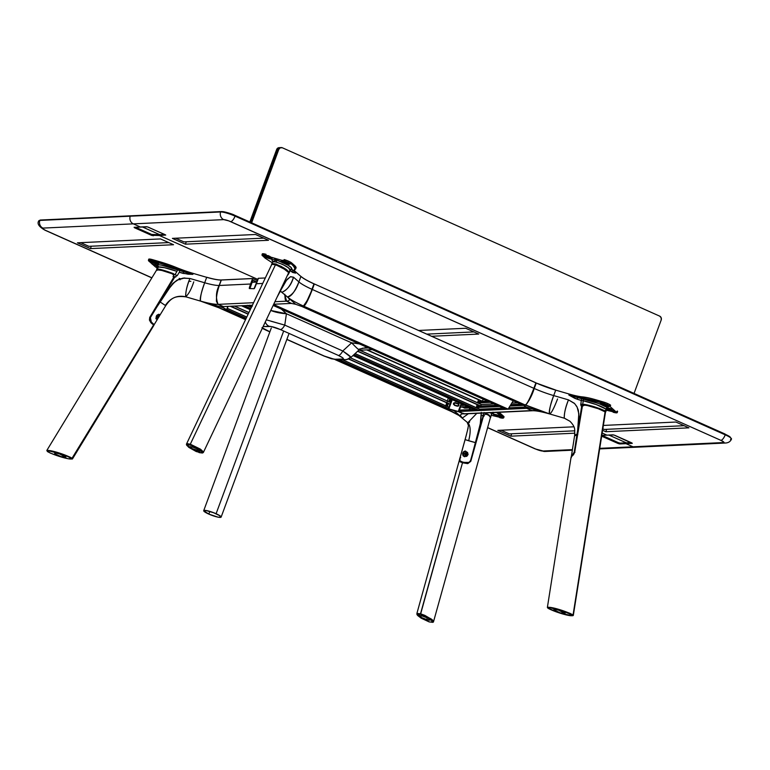 <?xml version="1.0" encoding="UTF-8"?>
<svg xmlns="http://www.w3.org/2000/svg" width="770" height="770" viewBox="0 0 770 770"><rect width="100%" height="100%" fill="white"/><g stroke="black" fill="none" stroke-linecap="round" stroke-linejoin="round"><path stroke-width="1.16" d="M172.403 238.373L255.515 234.484L268.518 240.278L185.406 244.177L186.302 241.761L185.406 244.177L172.403 238.373L255.515 234.484L268.518 240.278L185.406 244.177L172.403 238.373M263.725 238.142L183.886 241.876L175.676 238.219L183.886 241.876L263.725 238.142M478.719 334.065L431.441 336.278L478.719 334.065L465.715 328.261L478.719 334.065M426.811 334.122L473.916 331.918L426.811 334.122M418.437 330.474L465.715 328.261L418.437 330.474M604.267 429.439L684.116 425.695L604.267 429.439L602.766 428.765L604.267 429.439M603.285 425.435L675.906 422.037L688.909 427.841L675.906 422.037L603.285 425.435M688.909 427.841L605.798 431.729L606.693 429.323L605.798 431.729L602.525 430.266L605.798 431.729L688.909 427.841M148.437 227.237L165.743 235.042L159.457 235.524L159.765 234.696L164.636 234.465L159.765 234.696L142.306 226.9L159.765 234.696L159.457 235.524L257.825 279.404L159.457 235.524L151.363 235.274L151.661 234.446L153.538 234.985L153.23 235.812L153.538 234.985L159.765 234.696L151.661 234.446L151.363 235.274L134.788 227.881L135.019 227.237L134.788 227.881L134.105 227.285L147.368 226.842L165.011 234.629M221.038 211.586L130.785 215.812A0.597 0.549 87.3 0 0 130.226 216.197L220.624 211.962L130.226 216.197A5.987 5.496 87.3 0 0 133.326 223.858L223.733 219.633A5.987 5.496 -92.7 0 1 220.624 211.962A5.987 5.496 87.3 0 0 223.733 219.633A5.563 0.924 20.3 0 1 230.682 221.644A5.987 2.156 -66 0 0 235.052 216.139A5.987 2.156 114 0 1 230.682 221.644L720.874 440.344A5.987 2.156 -66 0 0 725.244 434.838L235.052 216.139A11.55 1.925 -159.7 0 0 220.624 211.962A0.597 0.549 -92.7 0 1 221.115 211.577L222.289 211.625C223.791 211.394 233.06 214.195 234.215 215.032A23.947 8.634 114 0 1 235.081 215.6A23.947 8.634 -66 0 0 234.215 215.032L724.406 433.731A23.947 8.634 114 0 1 725.273 434.299A11.127 1.858 20.3 0 1 729.989 436.811A11.127 1.858 -159.7 0 0 725.273 434.299A23.947 8.634 -66 0 0 724.406 433.731L729.941 436.783L731.49 439.064A11.55 1.925 -159.7 0 0 725.244 434.838A5.987 2.156 114 0 1 720.874 440.344A5.563 0.924 20.3 0 1 723.405 442.558A5.987 5.496 87.3 0 0 725.812 443M235.081 215.6L725.273 434.299L235.081 215.6A11.127 1.858 -159.7 0 0 222.376 211.635A11.127 1.858 20.3 0 1 235.081 215.6L235.052 216.139L235.081 215.6M221.192 211.577A11.127 1.858 20.3 0 1 222.376 211.635A11.127 1.858 -159.7 0 0 221.192 211.577A0.597 0.549 87.3 0 0 221.115 211.577A0.597 0.549 -92.7 0 1 221.192 211.577M731.49 439.064C730.509 441.431 728.593 442.75 725.735 443.01L725.735 443.01A5.987 5.496 -92.7 0 1 723.405 442.558L723.579 441.874L720.874 440.344L228.7 220.846L223.733 219.633L133.326 223.858A5.987 5.496 -92.7 0 1 130.226 216.197A0.597 0.549 -92.7 0 1 130.717 215.812L221.115 211.577A0.597 0.549 87.3 0 0 220.624 211.962A11.55 1.925 20.3 0 1 235.052 216.139L725.244 434.838L725.273 434.299L725.244 434.838A11.55 1.925 20.3 0 1 731.5 439.035A11.55 1.925 20.3 0 1 730.499 439.439M723.405 442.558L633.007 446.793A5.987 5.496 87.3 0 0 635.337 447.235A5.987 5.496 -92.7 0 1 633.007 446.793L723.405 442.558M613.103 434.838L601.716 435.377L606.875 435.137L602.092 433L606.875 435.137L613.902 434.992L632.228 443.376L625.991 443.664L626.299 442.837L631.159 442.606L626.299 442.837L608.839 435.04L626.299 442.837L620.062 443.125L619.763 443.953L617.887 443.414L618.194 442.586L620.062 443.125L618.194 442.586L617.887 443.414L601.601 436.147L618.425 443.636L626.299 442.837L625.991 443.664L633.007 446.793L599.676 448.352L633.007 446.793L625.991 443.664L619.763 443.953L632.276 443.183M614.97 435.387L631.544 442.779M165.743 235.042L151.892 235.485L134.346 227.66L140.342 226.986L133.326 223.858L42.928 228.093A5.987 5.496 -92.7 0 1 39.828 220.422A5.987 5.496 87.3 0 0 42.928 228.093L42.754 228.786L45.459 230.317A5.987 2.156 114 0 1 45.064 230.24A5.987 2.156 -66 0 0 45.459 230.317L151.892 277.797L45.459 230.317A5.563 0.924 20.3 0 1 42.928 228.093L133.326 223.858L140.342 226.986L146.57 226.698M266.218 255.428L268.287 255.64L270.183 256.583L269.625 256.814M270.212 256.583L266.179 255.284L265.871 256.112L266.382 256.064M168.736 242.589L88.897 246.323L80.696 242.666L88.897 246.323L168.736 242.589M173.539 244.725L90.427 248.614L91.312 246.208L90.427 248.614L77.424 242.82L90.427 248.614L173.539 244.725L160.535 238.931L173.539 244.725M77.424 242.82L160.535 238.931L77.424 242.82M574.844 430.815L509.288 433.885L501.087 430.218L509.288 433.885L574.844 430.815M574.882 433.173L510.818 436.176L511.704 433.77L510.818 436.176L497.815 430.372L510.818 436.176L574.882 433.173M497.815 430.372L573.871 426.811L497.815 430.372M602.005 435.358L618.194 442.586L602.005 435.358M545.006 451.461A5.987 5.496 -92.7 0 1 542.6 451.028L572.447 449.632L542.6 451.028A5.987 5.496 87.3 0 0 544.929 451.47L572.312 450.19L572.918 446.302M544.929 451.47L535.265 448.949A5.987 2.156 -66 0 0 535.65 449.016L542.6 451.028A5.563 0.924 20.3 0 1 535.65 449.016A5.987 2.156 114 0 1 535.237 448.929M535.65 449.016L487.641 427.591L535.65 449.016M453.915 412.547L335.489 359.715L453.915 412.547M245.572 319.589L215.34 306.104L245.572 319.589M39.828 220.422A11.55 1.925 -159.7 0 0 38.818 220.846A11.55 1.925 20.3 0 1 39.828 220.422L130.226 216.197L39.828 220.422A0.597 0.549 -92.7 0 1 40.309 220.037A0.597 0.549 87.3 0 0 39.828 220.422M135.472 227.217L151.661 234.446L135.472 227.217M156.031 261.617L156.387 262.185M152.922 261.04L152.373 260.558M40.387 220.047A0.597 0.549 87.3 0 0 40.309 220.037A0.597 0.549 -92.7 0 1 40.387 220.047L130.64 215.821M151.844 277.883L45.064 230.24C38.904 226.736 36.825 223.589 38.827 220.817L40.309 220.037L130.717 215.812A0.597 0.549 -92.7 0 1 130.785 215.812M272.099 264.36L275.458 264.793L190.305 444.203L186.629 445.031L186.937 445.541L190.296 444.8L190.305 444.203L187.793 443.732L186.446 444.656M202.183 453.02L202.702 452.924L201.114 449.67L190.305 444.203L190.296 444.8L200.537 449.911L202.183 453.02L196.215 451.538L188.833 447.389L186.773 445.204L187.226 444.415L193.289 445.878L200.681 450.026L202.491 451.749L202.289 453.001L199.209 452.616L186.937 445.541M200.084 451.21L200.566 450.758L199.151 449.699L193.087 447.245A5.987 1.001 20.3 0 1 200.624 451.008A5.987 1.001 20.3 0 1 196.937 450.623L197.572 448.9L196.937 450.623A5.987 1.001 20.3 0 1 189.401 446.86A5.987 1.001 20.3 0 1 193.087 447.245L189.545 446.725L190.864 448.169L200.084 451.21M287.133 275.968L287.393 275.429M287.864 274.37L287.643 274.89L287.864 274.37M202.481 452.953L203.357 452.462L203.078 451.557L200.296 449.074L190.305 444.203L275.458 264.793L282.783 267.97L288.654 272.57C288.452 270.366 284.101 267.527 275.602 264.062L275.554 264.678L285.535 269.779M268.528 315.171L268.085 316.095M72.303 459.036L71.822 458.583L72.303 459.036M47.336 451.49C47.239 449.497 65.2 454.695 71.822 458.583C71.889 460.575 53.967 455.388 47.336 451.49L47.374 450.941L49.54 451.076L59.049 453.472L68.02 456.639L72.034 458.853L68.126 458.728L58.145 455.984L50.185 453.03L47.066 450.912C47.095 448.91 65.113 454.127 72.351 458.448L153.894 325.306M153.548 325.046L153.153 324.055M174.405 277.2L173.144 276.815M71.908 459.064L72.351 458.448L70.214 457.188L61.051 453.636L50.079 450.623L47.095 450.325L47.066 450.912M153.904 325.296L72.592 458.737M54.988 453.713A5.987 1.001 20.3 0 1 54.66 453.164A5.987 1.001 20.3 0 1 59.463 453.896A5.987 1.001 20.3 0 1 65.556 456.774A5.987 1.001 20.3 0 1 65.883 457.313A5.987 1.001 20.3 0 1 61.08 456.581A5.987 1.001 20.3 0 1 54.988 453.713L55.267 452.962L54.988 453.713L55.777 454.262L61.128 456.591L65.893 457.303L59.415 453.886L55.43 452.962L54.651 453.183L54.988 453.713M151.671 323.439L149.438 320.089L149.938 317.028L150.477 317.5L149.938 317.028L173.818 278.047M151.623 323.159A4.601 4.158 -48.8 0 0 151.94 323.65M71.822 458.583L153.596 324.95L152.393 323.987M156.849 269.76L161.825 270.463L171.96 273.677L173.5 274.909L174.02 276.834L149.698 317.5L149.438 320.089L150.959 322.784M494.812 403.769L493.474 403.22L494.812 403.769M513.205 400.775L508.104 409.111L273.6 304.487L508.104 409.111L505.765 409.217L273.148 305.44L505.765 409.217L458.458 411.421L458.91 410.198L474.108 409.486L458.978 410.141L474.002 409.438M390.159 357.078L388.821 356.529L390.159 357.078M285.506 310.387L284.168 309.838L285.506 310.387M252.156 282.147L256.805 282.012L254.408 288.5L256.795 282.051L252.108 282.263M252.916 280.232L256.747 281.926L252.858 280.251L250.173 287.864L249.403 287.518L249.297 288.529L254.052 288.721L258.229 278.297L265.332 277.96M262.724 283.447L256.217 283.745L262.724 283.447M284.621 294.708L286.43 301.166L274.919 301.705L286.43 301.166L291.445 303.409L273.716 304.237L291.483 303.409L273.716 304.246M252.387 305.238L223.329 306.604L252.377 305.247L223.3 306.595L218.276 304.352L253.59 302.706L218.276 304.352C215.59 301.927 215.937 295.632 219.315 285.478L250.577 284.014L249.403 287.518L250.577 284.014L219.315 285.478L221.337 280.02L252.589 278.557L250.577 284.014L252.666 278.499L257.382 280.598M252.627 278.509L221.337 280.02L252.695 278.509M258.431 278.288L255.043 287.258M451.567 399.505L352.978 355.519M250.269 309.694L241.434 305.757M234.359 306.085L248.903 312.572L234.359 306.085M350.398 357.858L450.748 402.546L350.466 357.809L450.748 402.546L450.19 404.125L348.733 358.849L450.19 404.125L450.758 402.594L350.398 357.858M248.931 312.505L234.523 306.075L248.931 312.505M248.219 314.016L230.827 306.248L248.219 314.016M230.596 306.267L248.171 314.102L230.596 306.267M449.834 404.212L348.435 358.974M248.123 314.218L230.317 306.277M227.468 308.491L246.756 317.096L227.477 308.433L226.948 309.79L246.15 318.366L226.948 309.79L227.468 308.491M342.342 359.744L449.006 407.253L342.496 359.734L449.006 407.253L448.554 408.552L339.464 359.879L448.554 408.552L449.006 407.33L342.342 359.744M246.785 317.028L227.468 308.414L246.785 317.028M246.198 318.27L227.015 309.713L246.198 318.27M445.965 408.687L448.486 408.639L339.224 359.888L448.554 408.552L446.148 408.745L336.557 359.85L445.907 408.639M245.707 319.319L224.609 309.906L226.948 309.79L224.609 309.906L245.707 319.319M445.888 405.857L446.561 402.758M446.581 402.691L445.849 406.098M447.332 406.502L448.409 403.586M449.064 401.796L450.152 398.879M449.834 398.735L448.766 401.661M448.111 403.451L447.024 406.368M446.321 406.242L446.908 402.864M447.197 401.709L448.361 397.772M535.872 382.786L314.333 283.947L535.881 382.786L314.333 283.947L535.881 382.863L533.86 388.321L312.322 289.481L314.333 284.024L312.322 289.481L533.86 388.321C530.001 398.34 527.161 403.913 525.342 405.039L303.803 306.2C305.623 305.074 308.462 299.501 312.322 289.481L307.278 301.253L303.803 306.2L525.342 405.039L523.003 405.145L301.465 306.306L303.803 306.2L301.455 306.306L523.003 405.145L301.455 306.306M312.023 289.347L313.409 285.352M488.373 401.459L477.775 401.969M477.872 401.651L487.757 401.189L477.872 401.651M487.516 401.083L482.386 401.324L487.516 401.083M482.03 401.334L477.91 401.526L482.03 401.334M514.187 401.218L512.984 401.276L514.148 401.199M490.326 402.335L477.939 402.912M479.479 409.236L503.301 408.119L479.479 409.236M509.461 407.831L526.362 407.041L509.461 407.831M474.012 409.447L458.978 410.141M523.167 405.107L526.285 406.983L509.499 407.782L526.295 406.993L549.482 413.885C548.712 411.796 550.117 405.694 553.697 395.588C550.685 403.345 549.279 409.438 549.482 413.885L525.496 404.962M503.205 408.081L479.489 409.188M353.064 355.451L476.64 410.583L353.064 355.451L476.514 410.564L458.506 411.536L526.651 408.341L508.229 409.091L526.613 408.225L526.892 407.455M273.148 305.44L505.765 409.217L479.007 410.458L353.988 354.595L479.046 410.391L479.498 409.091L355.086 353.584L479.498 409.091M531.675 410.583L463.521 413.779L458.506 411.536L526.651 408.341L532.522 410.737L464.368 413.923L531.675 410.583M470.691 407.965L469.584 409.65M490.288 402.315L477.9 402.893M521.617 404.529L511.145 405.02M497.747 405.646L476.582 406.637M468.555 407.012L460.142 407.109L467.948 406.743L460.142 407.109L460.643 405.492L464.724 405.299L460.72 405.434L464.618 405.251M476.64 406.329L497.141 405.376L476.64 406.329M511.309 404.712L521.001 404.26L511.309 404.712M520.761 404.144L511.367 404.587L520.761 404.144M496.9 405.27L480.653 406.031L496.9 405.27M480.297 406.04L476.668 406.214L480.297 406.04M467.708 406.627L460.094 406.983L467.708 406.627M481.212 404.529L493.916 403.932L481.212 404.529M512.127 403.085L517.787 402.816L512.127 403.085M464.637 405.261L460.72 405.434M517.69 402.777L512.146 403.037L517.681 402.768M493.83 403.894L481.231 404.491L359.831 350.225L481.231 404.385M523.359 405.386L510.606 405.992M499.663 406.502L476.399 407.59M470.47 407.869L464.628 408.139L462.712 407.282M493.811 403.884L481.231 404.481L359.667 350.225L481.24 404.471L480.615 406.05L357.578 351.293L480.326 406.06L357.578 351.293M480.682 405.963L357.771 351.12L480.682 405.963M465.725 405.126L464.377 404.577L465.725 405.126M241.626 305.748L250.308 309.607L241.847 305.825L244.186 305.719L250.76 308.655L244.254 305.632M476.38 407.705L477.053 404.597M477.554 402.739L478.459 399.745M353.902 354.672L478.978 410.477L353.902 354.672M359.792 357.867L361.13 358.406L359.792 357.867M247.103 305.488L251.367 307.394L247.103 305.488M355.028 353.642L479.498 409.168L355.028 353.642M251.395 307.326L247.266 305.478L251.395 307.326M483.204 399.158L482.357 401.343L367.03 349.888L482.078 401.353L366.741 349.898L482.068 401.353L366.741 349.898M482.424 401.257L367.261 349.878L482.424 401.257M266.314 319.82L284.765 325.113L342.775 350.995A7.479 2.695 114 0 1 338.415 355.451L280.415 329.57A7.479 2.695 -66 0 0 284.765 325.113A7.479 2.695 114 0 1 280.415 329.57L271.127 326.499L263.109 326.596L269.154 326.307A7.479 6.863 -92.7 0 1 265.294 321.985A7.479 6.863 87.3 0 0 269.154 326.307C271.752 326.384 275.506 327.471 280.415 329.57L338.415 355.451C342.958 357.559 344.325 358.762 342.525 359.041L335.691 359.359L330.946 358.502A7.479 2.945 106.1 0 0 331.437 358.781A7.479 2.945 -73.9 0 1 330.946 358.502L324.43 356.106A7.479 2.695 114 0 1 323.929 356.01A7.479 2.695 -66 0 0 324.43 356.106L334.305 359.272L342.525 359.041L343.362 358.724L342.891 357.944L338.415 355.451A7.479 2.695 -66 0 0 342.775 350.995L351.63 342.842L286.421 313.746A17.209 5.226 -171.7 0 1 270.771 310.445L286.421 313.746L284.765 325.113L271.175 321.283M359.792 343.959L351.63 342.842L342.775 350.995L284.765 325.113L286.421 313.746L281.483 309.155M262.272 327.981L269.895 331.774L261.954 327.722M286.873 339.349L324.43 356.106L286.873 339.349M262.291 328.309L265.939 330.137A7.479 2.695 -66 0 0 266.43 330.224A7.479 2.695 114 0 1 265.939 330.137L269.856 331.88M252.05 305.95L249.961 305.353M247.709 305.459L251.415 307.269M252.435 306.085L249.316 305.209M359.099 343.786L351.63 342.842L286.421 313.746L280.973 308.789M366.029 347.645L367.675 347.607L366.029 347.645C360.755 348.743 358.464 349.474 359.157 349.84A17.209 0.876 -132.6 0 1 351.63 342.842C357.347 348.714 359.763 350.831 358.897 349.195A17.209 0.876 -132.6 0 1 359.157 349.84L350.908 357.424C348.464 359.118 346.635 359.84 345.432 359.6A7.479 6.863 -92.7 0 1 342.525 359.041A7.479 6.863 87.3 0 0 345.461 359.6A7.479 6.863 -92.7 0 0 350.032 357.347C352.208 357.781 349.792 355.663 342.775 350.995L350.947 357.319M338.636 359.917A7.479 6.863 -92.7 0 1 335.691 359.359A7.479 6.863 87.3 0 0 338.598 359.917L345.432 359.6M368.426 347.944L362.352 348.233L368.426 347.944M358.897 349.195L365.885 347.655M247.247 305.267L249.345 306.171M248.729 305.902L251.607 307.22M250.77 306.893L247.584 305.469L250.77 306.893M372.218 349.638L358.685 350.273L372.218 349.638M281.579 260.732L281.704 260.857A4.639 0.77 -159.7 0 0 285.766 262.849A4.639 0.77 -159.7 0 0 289.876 263.792L288.577 264.158L285.429 263.282L281.522 261.367L281.704 260.857L285.612 262.791L289.915 263.783M281.628 260.78A4.639 0.77 -159.7 0 0 281.704 260.857L281.522 261.367L281.666 260.78L282.677 260.866L287.48 262.397L289.732 263.658L289.587 264.245L288.577 264.158L281.522 261.367L281.666 260.78L282.677 260.866L285.824 261.742L289.732 263.658L289.587 264.245M287.2 262.281L284.38 261.271M263.523 255.419L263.581 256.083L263.715 255.525L266.17 256.006L271.743 258.537L270.597 258.989L267.479 258.046L263.735 255.65A4.639 0.77 -159.7 0 0 267.681 257.603A4.639 0.77 -159.7 0 0 271.81 258.605M269.49 257.247L271.743 258.537L271.598 259.095L266.632 257.719L263.744 256.217L263.715 255.525L269.798 257.565L266.507 256.092M269.577 257.286L269.991 256.545M284.823 294.265L285.179 299.232L286.604 301.157L284.784 294.852M300.897 276.363C303.361 278.48 307.721 280.944 313.958 283.774C307.721 280.944 303.351 278.471 300.868 276.353L300.916 276.459A27.614 4.601 -159.7 0 0 313.958 283.861L311.946 289.308A27.614 4.601 20.3 0 1 298.895 281.907L300.916 276.459A27.614 4.601 -159.7 0 0 313.958 283.861M280.925 291.618L282.08 292.263C287.72 289.501 291.522 284.467 293.505 277.19L290.367 276.776L285.863 280.896L277.056 297.21M294.313 269.943A29.924 4.986 -159.7 0 0 295.998 272.147L295.632 273.129L291.734 271.887A1.492 1.357 131.2 0 1 293.553 270.886L295.632 273.129L292.629 272.455L290.3 270.636A1.492 1.357 131.2 0 1 292.128 269.635L293.553 270.886A1.492 1.357 -48.8 0 0 291.734 271.887L290.011 269.952C289.809 267.902 285.314 265.294 276.517 262.127L273.042 261.559M294.496 269.818L293.996 270.376L295.632 273.129L295.998 272.147L300.916 276.459L298.895 281.907L293.505 277.19L298.895 281.907C294.862 291.811 291.05 296.845 287.47 296.989C292.485 294.872 296.296 289.847 298.895 281.907A27.614 4.601 20.3 0 0 311.946 289.308C309.906 295.796 307.057 301.368 303.418 306.027L301.445 306.181M272.782 261.54L276.671 260.039C287.046 264.004 292.109 267.055 291.869 269.202L293.553 270.886L295.218 269.298L293.726 266.439C295.622 268.124 295.873 269.25 294.477 269.808L296.036 268.018A29.289 4.88 -159.7 0 0 294.419 265.342L294.092 266.237L294.419 265.342L291.657 262.926L291.329 263.821L291.657 262.926A6.285 1.049 -159.7 0 0 284.13 259.557L283.784 260.501L291.329 263.821L293.726 266.439L291.329 263.821L283.784 260.501L290.964 264.023L284.775 261.165L265.717 255.63L266.064 254.331A6.285 1.049 -159.7 0 0 262.243 253.936L262.416 255.756C261.559 254.832 262.657 254.793 265.717 255.63L262.079 255.245L265.024 258.046M294.092 266.237L295.699 268.913L294.852 269.644M272.821 261.579L271.839 259.913L273.86 259.403L276.671 260.039L276.517 262.127L276.671 260.039L274.688 258.306L276.671 260.039L288.259 265.342L291.07 267.565L291.869 269.202A1.492 1.473 21.1 0 0 290.011 269.952L288.24 267.671L282.609 264.38L275.14 261.742L272.667 262.012M272.378 264.303L275.554 264.678L275.602 264.062L271.646 264.033M271.579 264.534L272.012 263.725L274.284 263.725L281.262 266.401L287.2 270.424L288.577 272.205L288.442 273.263L290.011 269.952A1.492 1.473 -158.9 0 1 291.869 269.202L292.128 269.635A1.492 1.357 -48.8 0 0 290.3 270.636L288.481 273.533L290.011 269.952L290.3 270.636L288.115 274.736A4.485 2.965 38.3 0 1 288.442 273.263L288.115 274.736A4.485 2.965 38.3 0 1 288.442 273.263L288.057 273.889M262.435 254.639L265.717 255.274C262.512 254.389 261.357 254.427 262.262 255.399L262.435 254.639L262.262 255.399M272.253 262.753L265.092 258.123M270.414 257.103L265.573 255.322M263.61 255.525A4.639 0.77 -159.7 0 0 263.735 255.65L267.642 257.594L271.945 258.585M270.106 256.737L269.163 257.594L265.871 256.121M270.058 256.93A4.639 0.77 -159.7 0 0 265.698 255.351M276.825 264.505L275.785 263.86M271.743 258.537L271.598 259.095M263.581 256.083L263.715 255.525M283.918 260.626L281.685 260.298M286.969 262.156L287.711 262.811L286.103 262.512L284.467 261.29M283.764 260.587A4.639 0.77 -159.7 0 0 281.733 260.289M281.522 261.367L281.666 260.78M287.364 275.362L288.115 274.736L287.364 275.362M278.413 294.342L287.027 279.385L290.579 276.69L293.505 277.19C290.906 285.131 287.094 290.155 282.08 292.263L281.628 292.061M278.528 294.236L280.193 291.204L279.491 291.926L280.935 291.618L282.08 292.263L281.243 291.734M280.935 291.618L287.556 297.066M284.756 294.823L285.468 300.021L286.575 301.147C289.972 300.887 290.261 299.501 287.47 296.989C290.261 299.501 289.972 300.887 286.604 301.157L291.609 303.467L295.661 304.285L287.47 296.989C290.492 299.569 295.815 302.581 303.418 306.027L301.051 306.2L295.661 304.285L287.47 296.989C290.492 299.569 295.815 302.581 303.418 306.027L307.076 300.743L312.139 289.491C310.012 296.017 307.278 301.445 303.958 305.777L303.418 306.027M301.166 306.229L303.601 306.056M313.765 284.38L312.158 289.433M309.473 296.161L307.461 300.531M306.364 302.639L305.17 304.583M156.955 315.2L159.583 314.516C156.512 314.843 155.578 316.489 156.791 319.454L156.108 317.134M159.342 314.738L156.81 319.136L157.523 319.127L159.602 315.71L159.583 314.516L156.705 319.069M158.524 314.391L158.139 316.653L156.435 318.568A2.541 1.068 119.2 0 0 158.042 316.836A2.541 1.068 119.2 0 0 158.601 314.612M158.341 263.898L155.723 263.465A4.639 0.77 -159.7 0 1 150.006 260.847L155.723 263.465L155.53 263.975L149.707 261.02L155.906 262.512L158.408 264.235L155.53 263.975L155.723 263.465A4.639 0.77 -159.7 0 0 158.254 263.918M155.781 261.944A4.639 0.77 -159.7 0 0 152.739 260.847L151.969 260.645M158.408 264.235L153.009 263.09L150.121 261.579L150.112 260.838L155.097 262.166L154.905 262.743L155.117 262.175L155.906 262.512L158.148 263.812L157.994 264.418M155.588 262.378L156.195 262.888L154.905 262.743L152.267 261.434L153.163 261.463M156.502 262.05L156.195 262.888L156.137 261.685M228.074 306.383L226.842 309.675L224.224 309.733L200.47 301.06C208.401 303.332 214.281 304.429 218.093 304.362L223.185 306.47M224.763 309.492L226.649 309.723M227.824 306.393L226.63 309.617L223.127 307.625L223.108 306.681L223.011 307.692L226.544 309.694L223.127 307.625L200.47 301.06L224.224 309.733L226.544 309.694L223.011 307.692L200.47 301.06C200.267 296.614 201.673 290.521 204.685 282.763L206.697 277.315A27.614 4.601 -159.7 0 0 221.154 280.03L221.26 279.982C218.122 280.03 213.28 279.125 206.764 277.258L206.697 277.315A27.614 4.601 -159.7 0 0 221.154 280.03L221.26 279.982M153.49 324.709L154.144 324.613L151.18 321.927L150.131 319.637L150.4 317.615L151.507 323.053L153.384 323.92C151.064 322.784 150.063 320.686 150.4 317.615L159.987 301.869L165.319 305.44C170.555 297.865 177.35 294.977 185.685 296.777L200.595 301.128L223.983 309.627M158.322 266.218L157.446 265.621C156.156 263.128 169.034 266.738 177.543 269.885L183.25 271.618A1.492 0.587 -73.9 0 1 183.212 273.417L179.285 272.282A1.492 0.587 106.1 0 0 179.323 270.482L192.847 274.38L183.212 273.417A1.492 0.587 106.1 0 0 183.25 271.618L159.814 262.753L183.25 271.618L192.847 274.38L163.74 264.312L150.419 260.472L148.581 260.818L155.261 266.747M148.658 260.924L148.831 261.107C148.013 260.154 149.149 260.096 152.229 260.914L159.814 262.753L176.147 268.499L176.494 267.565A29.924 4.986 -159.7 0 0 193.203 273.408L192.847 274.38L187.967 274.178L179.285 272.282A1.492 0.587 -73.9 0 0 179.323 270.482L177.543 269.885L176.975 271.377L177.543 269.885L161.151 265.092L157.879 264.745L157.109 265.15L157.446 265.621L152.017 264.052L158.283 266.43M174.78 277.075L159.91 301.821L169.188 288.009L175.059 281.656L178.794 279.443L182.856 278.172L189.901 278.48C186.889 286.238 185.483 292.34 185.685 296.777C185.637 291.474 187.043 285.372 189.901 278.48L183.51 278.066L178.717 279.481C174.511 281.974 172.287 283.63 172.028 284.467L161.662 298.644L174.78 277.075L177.292 275.554L179.285 272.282L177.292 275.554L174.954 274.707L176.975 271.377C168.928 268.489 156.868 265.429 158.12 267.671L157.937 265.9M157.128 270.222C158.851 269.356 164.299 270.684 173.471 274.197L174.126 274.62M173.471 274.197L173.606 273.735C166.59 271.04 156.089 267.719 156.936 269.615L156.849 269.038L158.148 269.057L163.75 270.376L174.954 274.707L176.975 271.377L164.655 267.739L158.148 266.978M156.868 269.798L157.686 270.126M175.752 277.075L173.106 276.276M179.141 278.374L180.065 279.799M180.074 278.615L181.142 278.933M157.369 268.027L155.328 266.824M156.56 266.584L157.869 267.459M156.599 266.632A4.639 0.77 -159.7 0 0 157.744 267.402M157.494 267.806L156.243 266.786L158.042 266.824M157.706 267.922L156.243 266.786L158.331 266.892M156.069 262.07L152.739 260.847A4.639 0.77 -159.7 0 0 152.191 260.703M155.396 262.272L156.012 262.955L154.144 262.493L152.287 261.521L153.211 261.473M221.154 280.03L219.142 285.478A27.614 4.601 20.3 0 1 204.685 282.763L206.697 277.315L193.203 273.408L192.847 274.38L176.147 268.499L176.494 267.565A29.289 4.88 -159.7 0 0 160.15 261.858L159.814 262.753L160.15 261.858L152.566 259.663L152.229 260.558C149.005 259.692 147.811 259.76 148.668 260.751L148.908 259.952L152.229 260.558L152.566 259.663A6.285 1.049 -159.7 0 0 148.687 259.249L148.735 261.049M156.377 317.519L157.638 316.518L157.677 315.171L156.637 315.989L156.377 317.519M159.64 315.652L159.284 314.43L157.552 314.776L156.416 315.921L156.993 315.171M156.156 317.798L156.118 316.865M156.916 319.155L155.838 318.597M150.16 317.048L170.805 286.132C174.963 281.676 177.35 279.587 177.976 279.866L184.723 277.941L177.976 279.866L174.01 282.58L167.927 289.944L159.987 301.869L165.319 305.44C170.555 297.865 177.35 294.977 185.685 296.777L185.82 296.854C174.828 295.507 171.017 298.077 165.617 305.825L157.35 319.377L156.281 318.52L156.416 315.921M157.715 315.19L156.329 317.461M174.569 277.007L173.924 278.066M189.901 278.48L204.685 282.763L189.901 278.48M185.685 296.777C188.679 294.13 191.364 289.154 193.761 281.858M188.9 281.3L190.864 281.329M223.127 307.625L223.213 306.624L222.569 306.999L223.127 307.625L223.242 306.575M223.108 306.681L218.093 304.362L216.399 301.234L216.591 295.035L219.142 285.478A27.614 4.601 20.3 0 1 204.685 282.763C201.105 292.869 199.7 298.972 200.47 301.06C208.401 303.332 214.281 304.429 218.093 304.362L218.266 304.237M219.142 285.478C215.966 291.637 215.619 297.932 218.093 304.362L218.093 304.362M157.658 315.171L156.3 317.404M607.309 408.899A4.639 0.77 -159.7 0 0 612.978 411.469L607.222 409.447L607.357 408.899L609.811 409.361L613.459 410.882L609.821 409.361M613.141 410.574L615.538 411.94L614.845 412.345L608.107 410.025L606.952 409.053L609.041 409.159L615.413 411.815L615.278 412.364L612.824 411.902L615.605 411.902M602.746 402.931A4.639 0.77 -159.7 0 0 601.129 402.662M608.964 406.185A4.639 0.77 -159.7 0 1 606.433 405.732L600.716 403.114A4.639 0.77 -159.7 0 0 606.433 405.732L606.24 406.242L602.91 405.01L600.667 403.711L600.821 403.105L607.982 405.472L609.118 406.502L606.24 406.242L606.433 405.732L609.051 406.175M600.59 402.816L600.417 403.268L604.537 403.952L608.983 406.204L608.271 406.675L604.566 405.684L601.033 404L600.821 403.105M606.298 404.645L606.904 405.155L605.615 405.01L605.826 404.442L605.615 405.01L602.977 403.701L603.872 403.73M525.496 404.625L525.727 405.203C529.375 400.506 532.205 394.933 534.236 388.484L533.687 388.33M555.767 390.072L536.257 383.036A27.614 4.601 -159.7 0 0 555.719 390.14L536.257 383.036A27.614 4.601 -159.7 0 0 555.719 390.14L553.697 395.588L568.481 399.871L553.697 395.588A27.614 4.601 20.3 0 1 534.236 388.484L536.257 383.036M616 411.7A6.285 1.049 -159.7 0 0 616.972 411.777M617.242 412.489L616.539 412.152C617.376 413.047 616.26 413.076 613.18 412.248L613.199 412.258C615.971 412.97 617.319 413.047 617.242 412.489L617.578 411.575A6.285 1.049 -159.7 0 0 617.251 411.016L616.693 412.691M605.615 410.064L616.866 412.643L609.956 406.387L610.668 405.241A6.285 1.049 -159.7 0 0 603.112 401.882L595.528 399.688A29.289 4.88 -159.7 0 0 582.515 396.897L582.293 398.225L595.191 400.939L582.168 397.83L595.2 400.583L595.528 399.688L595.2 400.583L602.785 402.777L603.112 401.882L602.785 402.777L610.321 406.185L602.785 402.777L609.956 406.387L603.767 403.442L588.001 399.12L577.298 397.484L577.269 399.284L568.847 395.02L582.168 397.83L582.515 396.897A29.924 4.986 -159.7 0 1 569.213 394.048L555.719 390.14L553.697 395.588A27.614 4.601 20.3 0 1 534.236 388.484L529.385 399.89L525.727 405.203L549.482 413.885C541.551 411.613 535.67 410.506 531.858 410.574L526.796 408.398L527.335 408.09L526.872 407.436L549.482 413.885C541.551 411.613 535.67 410.506 531.858 410.574L532.994 410.699M606.202 408.466L607.049 408.485L605.952 409.101C601.947 406.069 588.992 401.882 583.256 400.785L582.659 404.529L580.609 404.106L582.659 404.529L580.898 405.367L581.186 400.419L575.036 398.456L568.847 395.02L569.213 394.048L568.847 395.02L582.755 398.985C591.504 400.631 599.878 403.576 607.857 407.802L606.163 408.524M605.99 409.621L606.644 408.023L607.857 407.802L606.644 408.023L605.952 409.101L596.201 404.558L583.256 400.785A1.492 1.078 99.8 0 0 582.755 398.985A1.492 1.078 -80.2 0 1 583.256 400.785L581.186 400.419L583.256 400.785L582.659 404.529L583.929 404.308L584.055 404.847C591.437 406.127 598.434 408.408 605.047 411.681L605.047 411.681M582.178 406.791L580.898 405.367A4.485 1.636 165.4 0 0 582.659 404.529L581.62 406.647L580.898 405.367L581.186 400.419A1.492 0.587 106.1 0 0 581.225 398.619A1.492 0.587 -73.9 0 1 581.186 400.419L577.269 399.284A1.492 0.587 106.1 0 0 577.298 397.484L598.993 403.634L607.857 407.802L613.295 409.38L607.857 407.802L608.04 408.504L606.577 408.562M603.054 403.008L600.985 402.662M606.106 404.539L606.721 405.222L604.854 404.76L602.997 403.788L603.921 403.74M609.291 406.031L608.704 406.685M613.228 410.612L611.399 410.497L609.898 409.37M607.27 408.851L612.978 411.469A4.639 0.77 -159.7 0 0 615.519 411.921M578.357 431.046L577.789 430.902L581.62 406.647L577.789 430.902L578.886 416.31L578.337 410.189L576.797 406.454L574.372 403.297L568.481 399.871C565.623 406.762 564.218 412.855 564.266 418.158L569.944 421.257L564.266 418.158C564.063 413.721 565.469 407.628 568.481 399.871L574.661 403.605L577.173 407.224L578.809 413.74L577.693 429.804L574.247 452.106L571.321 456.697L574.651 435.32L574.69 429.689C574.613 427.215 573.034 424.395 569.944 421.257L564.535 418.245M577.808 434.54L574.901 435.801C574.285 435.117 574.997 434.646 577.038 434.386L574.247 452.106L574.786 451.759M577.105 434.386L574.372 451.721L577.105 434.386M574.988 452.298L574.247 452.106L571.301 456.562M572.36 449.998L572.928 446.282M572.216 450.816L572.312 450.19M573.323 615.394L605.605 411.286C598.81 407.936 591.581 405.607 583.929 404.308L599.503 408.495L604.854 410.766L605.875 411.671L605.133 411.998M557.557 398.966C553.736 408.86 551.041 413.837 549.482 413.885M531.858 410.574L532.676 410.728C536.074 410.641 541.724 411.719 549.616 413.952L564.391 418.235M526.747 408.283L527.007 407.561M464.445 456.369C462.433 454.204 462.789 452.548 465.513 451.403L465.417 451.076C462.183 452.298 461.788 454.146 464.252 456.629L464.753 456.427L463.261 455.291L463.203 453.511L464.291 451.692L465.811 451.461C468.612 453.8 468.256 455.455 464.753 456.427L464.782 456.726M465.224 456.456L466.803 456.283L468.093 454.56L467.573 452.462L465.811 451.461M467.371 455.378L466.283 456.206M467.332 452.616L467.736 453.501M493.705 414.212A4.639 0.77 -159.7 0 0 493.791 414.289L493.599 414.799L493.743 414.212L496.217 414.645L501.819 417.099L501.674 417.686L500.664 417.6L497.516 416.714L493.599 414.799L494.456 414.25L501.819 417.099L500.962 417.648L496.669 416.397L493.762 414.934L493.791 414.289L498.123 416.387L501.992 417.225M499.278 415.713L496.457 414.712M446.302 408.331L446.533 408.918L448.525 408.524M469.017 409.707L470.316 407.773M461.654 403.932L461.105 405.424M460.441 407.234L459.372 410.121M462.76 405.482L462.857 404.356M458.593 411.498L463.521 413.654M463.684 413.365L463.347 413.788L464.3 413.933L463.694 413.894M470.586 407.917L469.007 410.208M491.25 414.809L492.03 413.846L491.568 414.424L490.692 412.691M493.281 412.576L491.828 413.99M490.837 417.051L486.014 413.115L485.552 413.432L489.142 415.733L490.432 417.523L491.568 414.424M484.734 413.326L485.552 413.432M484.099 412.556L489.066 414.972L490.74 417.186M483.945 415.81L482.53 415.222M491.52 413.885L490.586 412.585M496.592 412.422L500.587 414.78L502.983 417.407C503.84 418.341 502.733 418.408 499.653 417.629L499.701 417.638C501.915 418.254 503.262 418.303 503.696 417.783L503.349 417.205L503.156 418.004M503.696 417.783L504.023 416.888A6.285 1.049 -159.7 0 0 503.676 416.31L503.349 417.205L503.676 416.31L500.914 413.894L500.587 414.78L500.914 413.894A29.289 4.88 -159.7 0 0 498.844 412.316M502.55 417.032A6.285 1.049 -159.7 0 0 503.224 417.09M497.237 412.393L500.587 414.78M493.666 414.173L493.791 414.289A4.639 0.77 -159.7 0 0 497.844 416.291A4.639 0.77 -159.7 0 0 501.953 417.234L501.674 417.686M499.047 415.598L499.797 416.252L498.18 415.954L496.198 415.069L496.554 414.732M492.993 412.181L493.368 413.673L491.472 413.962M491.318 415.309L503.176 418.091L496.284 412.229M493.599 414.799L493.743 414.212M460.219 461.143L461.798 461.827C459.719 461.596 459.18 460.142 460.152 457.447L460.739 457.65L460.152 457.447L465.109 439.632L475.542 442.654L470.586 460.47C469.055 463.001 466.784 463.646 463.771 462.395L469.113 462.443M470.586 460.47L469.44 462.096L467.717 462.876L462.731 462.106L459.921 460.816L460.152 457.447M464.907 456.466L463.771 455.696L463.251 453.857L464.098 452.115L465.821 451.49M465.234 455.311L466.774 454.358L465.946 452.722L464.397 453.674L465.234 455.311M465.889 451.49A2.541 2.339 -77.8 0 0 464.83 456.437M466.639 456.369L465.773 451.153L464.936 451.056L463.357 451.932L462.597 453.944L463.059 455.83L464.608 456.706M468.093 428.072L465.109 439.632L468.661 440.777C470.894 431.855 470.634 425.82 467.871 422.672L476.794 413.346L467.871 422.672L467.178 422.287L468.439 425.541L467.361 431.027M467.419 422.47L458.891 415.434L446.398 408.889L448.852 408.87L454.213 410.843L462.481 417.956L468.343 413.74L462.481 417.956C459.69 415.444 459.979 414.048 463.347 413.788C459.979 414.048 459.69 415.444 462.481 417.956C459.459 415.377 454.136 412.364 446.533 408.918L446.177 408.601M465.59 437.87L460.258 457.062M469.382 422.528L469.7 421.132M481.327 412.758L480.682 422.403L475.6 442.663L483.454 414.789L476.678 439.189L480.653 422.538L481.356 413.134L480.74 421.883L475.542 442.654L468.661 440.777C470.894 431.855 470.634 425.82 467.871 422.672M481.269 412.393L480.239 424.183L470.759 460.104L483.493 414.799M483.454 414.789L483.493 412.845M463.347 413.788L458.294 411.603L454.213 410.843L458.246 411.488L454.213 410.843L448.91 408.783L452.24 399.736M461.134 403.701L458.256 411.488L448.852 408.87L454.213 410.843L462.481 417.956C459.459 415.377 454.136 412.364 446.533 408.918L446.302 408.668M454.714 400.631L455.946 401.719A7.931 1.319 -159.7 0 0 456.052 401.748L456.148 401.478M453.905 402.999L453.443 404.24L454.589 405.28A7.777 1.299 20.3 0 0 457.293 406.06L458.111 406.185L458.949 405.136L458.169 403.682L458.93 403.971L458.169 403.682A7.777 1.299 -159.7 0 1 455.465 402.903L454.185 402.777L453.424 403.557L454.589 405.395A7.931 1.319 -159.7 0 0 457.322 406.194L458.708 405.838L458.949 403.981M458.208 403.634A7.931 1.319 20.3 0 1 455.522 402.854L454.57 402.71M448.881 407.195L449.988 404.212M450.623 402.489L451.73 399.505M449.545 402.017L450.652 399.976L449.844 402.161M454.56 402.768L453.848 402.941M454.675 405.03L453.761 403.653L455.368 403.143A7.777 1.299 20.3 0 0 458.083 403.932L458.756 405.097L457.39 405.819A7.777 1.299 -159.7 0 1 454.675 405.03M432.682 622.343L433.317 622.102L431.181 618.916L420.526 613.786L430.661 619.176L432.682 622.343L429.015 621.852L421.142 618.156L417.744 615.577L417.032 614.191L419.689 613.95L425.387 616.087L430.969 619.407L433.048 621.987L429.506 621.996L417.302 615.038L420.584 614.181L462.491 462.76L467.775 463.646L470.788 461.336L483.416 416.329L485.36 414.048L488.055 414.943M490.375 417.042L490.432 417.523M432.817 622.199L433.635 621.371L432.307 619.792L424.828 615.374L420.526 613.786L416.936 614.508L417.302 615.038M433.423 622.054L490.452 417.475M426.715 619.552A5.987 1.001 20.3 0 1 419.169 615.788A5.987 1.001 20.3 0 1 422.855 616.183A5.987 1.001 20.3 0 1 430.401 619.946A5.987 1.001 20.3 0 1 426.715 619.552L427.34 617.838L426.715 619.552L430.353 620.014L428.11 618.204L422.345 616.038L419.169 615.808L421.459 617.53L426.715 619.552M482.338 415.656L483.416 416.329L470.788 461.336L467.775 463.646L462.722 462.808A4.601 1.809 106.1 0 0 463.761 462.423M466.331 435.089L459.507 459.988L459.728 461.654L462.491 462.76L420.516 613.777L416.917 613.401L416.965 614.556M416.917 613.401L466.524 434.347M483.887 416.435L482.588 415.887M465.946 455.282A1.492 1.376 102.2 0 1 465.715 453.944L466.812 454.185L465.715 453.944A1.492 1.376 102.2 0 1 466.437 453.01M571.33 457.669L571.138 457.005L573.544 454.666L574.67 452.317L582.351 406.368L584.084 405.078L587.462 405.569L598.242 408.716L605.104 411.863L573.063 614.98L572.457 615.307C572.553 617.309 554.593 612.102 547.98 608.213L548.028 607.665L550.184 607.8L559.694 610.196L569.607 613.767L572.649 615.75L560.743 613.324L547.98 608.213C547.903 606.221 565.825 611.418 572.457 615.307L573.063 614.98C565.748 610.851 547.759 605.644 547.634 607.828L547.509 607.703M547.98 608.213L547.509 607.694M572.457 615.307L573.149 615.567L573.063 614.98L569.954 613.324L559.703 609.696L550.704 607.424L547.682 607.203L547.634 607.828M554.236 610.032L554.515 609.282L554.236 610.032A5.987 1.001 20.3 0 1 553.909 609.484A5.987 1.001 20.3 0 1 558.712 610.215A5.987 1.001 20.3 0 1 564.805 613.093A5.987 1.001 20.3 0 1 565.132 613.632A5.987 1.001 20.3 0 1 560.329 612.901A5.987 1.001 20.3 0 1 554.236 610.032L560.377 612.92L565.141 613.623L558.664 610.206L554.679 609.282L553.948 609.416L554.236 610.032M582.178 408.071L581.822 407.445L582.717 405.915L585.036 405.049M581.822 407.956L574.776 451.807M573.303 615.269L605.23 412.402M220.191 516.054L219.729 517.305A8.98 1.492 20.3 0 1 208.853 514.052L209.825 511.444L208.853 514.052A8.98 1.492 20.3 0 1 204.002 510.77A8.98 1.492 20.3 0 1 215.985 513.725A8.98 1.492 20.3 0 1 220.836 516.997A8.98 1.492 20.3 0 1 220.066 517.296L220.451 516.275M220.403 516.237L219.97 517.411A9.279 1.55 20.3 0 1 208.737 514.062A9.279 1.55 20.3 0 1 203.713 510.664A9.279 1.55 20.3 0 1 216.101 513.715L283.668 331.042L216.101 513.715A9.279 1.55 20.3 0 1 221.125 517.103A9.279 1.55 20.3 0 1 220.326 517.411L221.125 516.911L220.278 515.987L214.484 513.032L207.188 510.693L203.713 510.693L208.737 514.062L217.881 517.122L209.584 514.37L204.243 511.357L204.223 510.577L206.139 510.577L213.608 512.733L219.633 515.64L220.846 516.814L220.326 517.411M279.953 147.619L279.058 147.667A2.993 2.743 87.3 0 0 276.651 149.515L277.537 149.476A2.993 2.743 -92.7 0 1 280.126 147.619M280.598 147.676L279.01 147.85L277.537 149.476L250.587 222.338L277.537 149.476L276.651 149.515L249.836 222.001L276.651 149.515L277.652 148.167L279.173 147.667M281.194 147.561L280.309 147.609A2.993 2.743 87.3 0 0 277.893 149.457L250.885 222.472L277.893 149.457L278.788 149.419L251.646 222.799L278.788 149.419A2.993 2.743 -92.7 0 1 282.359 147.782L659.669 316.123L282.359 147.782L280.261 147.792L278.788 149.419L277.893 149.457L278.894 148.109L280.415 147.599M634.047 393.412L661.189 320.031L634.047 393.412M659.669 316.123L661.17 317.74L661.189 320.031A2.993 2.743 -92.7 0 0 659.669 316.123M725.735 443.01L599.58 448.91M213.791 305.517L245.534 319.675M335.114 359.648L455.031 413.153M487.612 427.687L535.265 448.949M271.618 264.716L186.446 444.155M287.268 275.689L203.328 452.539M46.816 450.46L156.734 269.856M221.404 279.962L252.666 278.499M224.474 309.877L245.688 319.348M336.452 359.84L446.013 408.716M479.498 409.188L503.195 408.071M241.713 305.806L250.298 309.636M338.598 359.917L331.427 358.772L323.949 356.019L286.835 339.464M287.768 262.772L288.076 261.935M272.185 258.45L272.003 258.951M294.342 269.413L293.996 270.376M272.705 261.8L271.56 264.832M281.454 260.433L281.262 260.934M303.592 306.056L305.199 304.612C305.084 305.209 309.136 297.99 312.177 289.472M159.255 314.68L159.226 314.661C158.447 312.601 154.693 319.463 156.782 319.117M158.582 263.764L158.399 264.254M157.898 267.142L156.685 269.144L156.993 270.145M156.425 266.285L156.252 266.767M152.267 261.434L152.576 260.597M206.755 277.248C213.28 279.115 218.102 280.03 221.231 279.972M149.948 317.442C149.226 319.329 149.775 321.215 151.575 323.121M157.523 319.127L154.154 324.661L153.442 324.748M173.876 278.057L174.54 276.969M607.135 408.552L606.962 409.034M606.904 405.155L607.212 404.317M613.449 410.891L613.757 410.054M605.875 411.709L606.231 409.476M531.829 410.574L532.676 410.728M465.667 451.432C468.574 453.828 468.266 455.494 464.743 456.427L465.051 456.504M493.531 413.865L493.349 414.375M499.846 416.204L500.154 415.377M460.152 457.457C458.968 460.142 459.555 461.759 461.923 462.318M463.723 462.837C467.188 463.877 469.527 463.107 470.749 460.547M458.237 403.624L458.882 403.923M571.08 457.159L547.383 607.415M271.29 328.001L203.713 510.664M288.692 334.43L221.125 517.103"/></g></svg>
